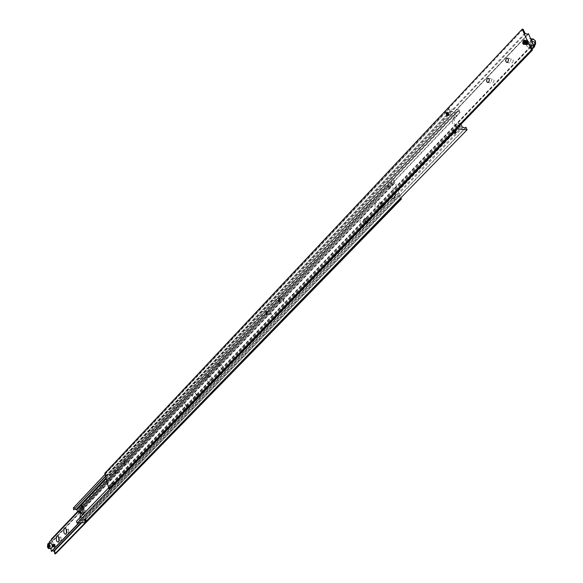 <?xml version="1.0" encoding="UTF-8"?>
<svg xmlns="http://www.w3.org/2000/svg" width="583" height="583" viewBox="0 0 583 583"><rect width="100%" height="100%" fill="white"/><g stroke="black" fill="none" stroke-linecap="round" stroke-linejoin="round"><path stroke-width="0.44" stroke-dasharray="2.92 2.19" d="M453.96 132.341L456.132 131.926L454.908 133.077L453.727 132.909L453.96 132.341M453.304 130.73L453.669 130.126L453.304 130.73M455.469 130.548L454.776 131.233L455.673 130.249L453.712 130.41L455.01 130.045L455.469 130.548M446.112 113.015L445.893 113.59L448.057 113.189L448.276 112.614L446.112 113.015M447.926 113.59L448.939 113.678L448.662 114.683L448.874 114.166L446.767 114.603L446.323 115.208L447.227 114.253L446.549 115.121L448.655 114.683L446.345 115.259L448.298 115.099L449.238 114.428L448.465 115.376L446.483 115.019L447.926 113.59L448.815 113.568L448.094 113.503M84.63 520.67L86.226 520.393L84.63 520.67M85.65 519.438L84.061 519.577L85.461 518.885L86.065 519.016L85.635 519.475L86.065 519.016L85.453 518.841L84.047 519.511L85.701 519.366M80.942 506.051L82.538 505.782L80.942 506.051M83.034 507.013L81.183 507.407L81.926 506.685L83.048 507.079L82.691 507.45L82.611 506.86L81.154 506.882L82.75 506.612L81.868 507.363M85.803 519.183L84.338 519.533L84.367 519.963L85.169 519.898L85.635 519.475L84.418 519.468M84.273 519.672L85.482 519.635L85.89 519.154L84.535 519.3L85.417 519.045L85.774 519.387M463.376 127.058L82.378 520.706L83.551 521.282L84.192 520.962L465.183 128.049M82.006 507.37L82.371 507.297M447.409 114.035L448.414 113.831L448.917 114.443L448.458 113.925L447.409 114.035M447.176 114.275L450.338 110.93L451.104 110.653L452.751 111.644L106.033 477.914M74.646 509.105L73.968 509.819M105.61 476.311L450.338 110.93M79.201 518.265L80.68 518.141L81.474 517.318L81.984 512.953L80.505 510.978L79.747 511.473M460.636 123.428L458.755 123.268L456.977 125.112L454.733 126.066L452.525 124.055L452.095 121.475L452.466 119.296L455.476 115.259L457.356 115.427L454.346 119.457L453.975 121.636L454.405 124.215L456.613 126.219L458.857 125.272L460.636 123.428L460.978 124.266M445.973 112.665L445.747 113.24L447.912 112.84L448.138 112.264L445.973 112.665M453.086 131.066L453.064 131.816L453.909 131.984L453.188 131.926M453.953 130.403L453.1 131.335L454.594 131.459L455.534 130.483L454.04 130.359L453.129 131.335L455.243 130.891L455.469 130.381L454.04 130.359M453.064 131.816L454.077 131.904L454.842 131.204L78.632 521.442L458.136 127.458M457.91 127.451L456.307 126.46L76.81 521.187L77.991 521.763L78.632 521.442M454.769 131.277L453.88 132.195L455.345 131.816L455.447 131.328L454.769 131.277L455.177 132.283M455.141 130.446L453.312 131.175L452.933 130.403L454.878 129.543L455.141 130.446M455.002 130.33L453.006 130.293L454.878 129.528L455.002 130.33M456.176 132.137L455.746 131.765L454.004 132.436L453.858 133.121M454.077 133.23L456.095 132.377M452.758 130.956L453.319 131.547L454.864 131.124M455.658 130.308L455.09 129.71L453.545 130.133M455.673 130.249L454.66 130.162M454.871 130.177L455.593 130.242M453.669 130.126L455.112 129.761L455.695 130.293M454.776 131.233L453.341 131.598L452.758 131.073M446.571 114.181L447.445 113.255L448.123 113.313L448.028 113.809L446.571 114.181L446.265 112.694L446.673 113.685M448.954 115.23L448.691 114.312L446.87 115.04L447.132 115.959L448.954 115.23M448.903 115.325L447.008 115.157L447.154 115.973L448.903 115.325M447.766 112.825L447.831 112.184L445.937 112.964L447.766 112.825M446.082 112.92L448.087 112.344L448.014 113.095L446.308 113.765L446.082 112.92M447.139 114.363L448.677 113.94L449.245 114.545M448.465 115.376L446.928 115.791L446.359 115.186M446.323 115.208L446.906 115.74L448.342 115.383M449.238 114.428L448.655 113.889L447.227 114.253M447.358 115.347L446.345 115.259M446.425 115.266L447.154 115.332M85.198 519.927L84.805 520.342L85.803 520.065L85.198 519.927L85.395 520.685M85.825 518.979L84.149 519.154L85.825 518.979M85.723 518.906L84.214 519.059L85.723 518.906M86.226 520.524L84.666 520.969M84.761 521.005L86.167 520.612M80.877 505.789L82.473 505.519L80.877 505.789M457.385 111.572L458.151 111.302L459.783 112.286L81.54 509.199L80.367 508.616L79.521 509.36L457.385 111.572L81.46 507.115L82.669 507.137M81.365 506.714L82.363 506.438L81.365 506.714L81.11 505.774L81.299 506.525M82.917 507.465L82.451 507.166L81.292 507.859L82.917 507.465M82.859 507.553L81.387 507.902L82.859 507.553M82.29 505.68L80.95 505.847L82.29 505.68M80.935 505.986L82.48 505.658L80.935 505.986M82.691 507.45L81.321 507.742L81.394 507.21L83.048 507.079M81.54 509.199L81.168 507.305L458.894 109.815L459.229 110.085L81.146 507.443L82.626 507.443M220.083 372.216L218.982 372.741C216.395 371.028 215.98 368.281 217.729 364.499L218.844 363.967C221.431 365.687 221.839 368.434 220.083 372.216M219.383 364.455C217.627 368.237 218.049 370.985 220.636 372.69L221.737 372.173C223.5 368.39 223.085 365.643 220.498 363.923L219.383 364.455M209.1 383.636L208.044 384.146C205.507 382.448 205.092 379.73 206.805 375.984L207.869 375.474C210.412 377.179 210.82 379.905 209.1 383.636M208.444 375.933C206.732 379.671 207.147 382.39 209.691 384.088L210.747 383.585C212.467 379.846 212.052 377.128 209.516 375.423L208.444 375.933M83.755 513.681L82.669 514.818L84.768 514.381C86.044 511.16 85.679 508.777 83.668 507.225L82.917 507.684M83.26 514.199L84.149 514.687M81.11 505.774L81.576 505.541L81.766 506.299M81.576 505.541L82.108 505.497L82.298 506.255M82.108 505.497L81.897 506.671M81.707 505.913L81.175 505.957M82.174 505.687L82.363 506.438M84.331 519.905L85.993 519.482L84.477 520.014M85.431 520.685L85.337 520.291M85.927 520.641L85.737 519.883M85.993 520.823L85.803 520.065M446.265 112.694L447.044 112.257L447.445 113.255M447.044 112.257L447.722 112.322L448.123 113.313M447.722 112.322L446.848 113.248L447.248 114.239M446.848 113.248L446.17 113.182M447.62 112.818L448.028 113.809M454.295 133.201L453.88 132.195M454.39 132.713L453.982 131.707M455.855 132.341L455.447 131.328M455.549 132.312L455.345 131.816M456.817 128.581L456.307 126.46M108.62 487.811L455.942 126.431M459.703 125.593L458.755 123.268M84.972 522.419L467.223 129.564M85.111 522.208L84.681 520.502L466.298 127.305M79.23 518.396L79.864 520.925L78.836 521.013M82.378 520.706L81.35 520.794L80.68 518.141M459.229 110.085L459.783 112.286M81.824 509.17L460.147 112.322M450.178 111.411L449.034 108.904L458.894 109.815M455.476 115.259L454.055 111.768L452.751 111.644M457.232 112.053L455.928 111.936L457.356 115.427M449.034 108.904L105.078 474.278M105.093 474.329L448.895 109.138M105.552 476.078L449.814 111.382M79.164 512.085L78.501 509.447L79.521 509.36M81.168 507.305L73.392 507.939M81.35 520.794L462.071 126.948M78.501 509.447L455.928 111.936M460.191 126.788L79.864 520.925M106.244 478.73L454.055 111.768M81.022 506.357L82.611 506.088L81.022 506.357M81.001 506.284L82.597 506.008L81.001 506.284M81.183 506.583L82.691 506.387L81.219 506.86M81.256 506.882L82.764 506.685L81.299 507.159M84.55 520.364L86.146 520.087L84.55 520.364M84.644 520.379L86.167 520.167L84.681 520.634M84.477 520.065L86.073 519.788L84.477 520.065M84.571 520.072L86.095 519.861L84.608 520.335M446.272 113.408L446.053 113.984L448.218 113.583L448.444 113.007L446.272 113.408L446.068 113.925L448.174 113.496L446.01 113.889L446.235 113.313L448.4 112.913L448.181 113.488L448.385 112.971L446.279 113.408M446.44 113.809L446.214 114.385L448.378 113.984L448.604 113.408L446.44 113.809L446.228 114.319L448.334 113.889L448.553 113.372L446.44 113.802M448.342 113.882L446.177 114.283L446.396 113.714L448.56 113.306L448.342 113.882M446.6 114.21L446.374 114.785L448.538 114.385L448.764 113.802L446.6 114.21L446.389 114.72L448.495 114.29L448.713 113.772L446.6 114.202M446.556 114.108L448.728 113.707L448.502 114.283L446.338 114.683L446.556 114.108M453.793 131.933L455.972 131.525L454.747 132.676L453.567 132.501L453.793 131.933M453.836 132.035L453.603 132.603L455.782 132.195L456.008 131.627L454.813 131.459L453.836 132.035M453.632 131.532L455.804 131.124L454.594 132.268L453.399 132.101L453.632 131.532M453.669 131.634L453.443 132.203L455.615 131.794L455.848 131.226L454.645 131.058L453.669 131.634M453.465 131.131L455.644 130.723L454.434 131.867L453.239 131.7L453.465 131.131M453.508 131.233L453.275 131.794L455.454 131.386L455.68 130.818L454.478 130.658L453.508 131.233M394.203 197.018L394.742 197.448L392.548 198.264L394.203 197.018M79.069 522.936L396.724 194.409L398.284 195.32L81.081 522.762M389.043 187.988L390.69 186.742L388.621 186.917L389.043 187.988M387.724 186.837L49.402 542.19L50.539 542.737L390.202 186.975M390.982 186.152L393.714 183.288L392.796 184.06L391.237 183.149L388.504 186.021M390.165 187.048L391.011 186.166M388.577 186.035L387.731 186.917M54.481 544.238L54.868 546.774L54.481 544.238M54.416 544.245L54.809 546.781L55.079 544.573L54.416 544.245L55.203 544.945L55.013 546.672L54.234 545.98L54.416 544.245M58.708 537.358L59.269 537.417L59.488 540.47L58.963 540.601M60.843 537.191L61.346 540.456L60.843 537.191M66.265 529.473L66.819 529.553L67.038 532.629L66.52 532.782M68.386 529.335L68.896 532.629L68.386 529.335M380.233 207.41L378.797 207.614L378.01 206.025L378.316 203.955L379.65 202.95L380.67 203.78L380.233 207.41M381.428 203.482L380.714 206.149L382.018 207.934L383.344 206.929L383.658 204.859L382.871 203.27L381.428 203.482M379.132 209.246C374.927 209.982 373.951 207.359 376.203 201.368C377.646 200.093 378.906 200.37 379.985 202.184L380.517 206.069L379.132 209.246M365.147 223.078L363.763 223.274L362.983 221.7L363.282 219.653L364.557 218.669L365.541 219.448L365.147 223.078M366.364 219.164L365.672 221.802L366.955 223.566L368.23 222.589L368.529 220.542L367.749 218.968L366.364 219.164M364.04 224.907C359.951 225.57 358.997 222.976 361.19 217.102L363.398 216.453L364.994 218.253L365.388 221.744L364.04 224.907M196.595 398.102L195.735 398.182L195.079 396.797L195.247 395.012L196.012 394.312L196.595 394.655L196.595 398.102M197.965 394.451L197.506 396.702L198.548 398.233L199.313 397.54L199.488 395.755L198.832 394.363L197.965 394.451M195.465 399.843C192.572 399.843 191.894 397.54 193.425 392.927L195.473 393.146L196.231 394.793L196.398 397.468L195.465 399.843M186.232 408.858L185.409 408.931L184.76 407.561L184.92 405.79L185.664 405.105L186.217 405.433L186.232 408.858M187.617 405.221L187.165 407.451L188.192 408.967L188.936 408.289L189.096 406.526L188.447 405.149L187.617 405.221M185.11 410.592C182.282 410.556 181.619 408.268 183.113 403.735L185.081 403.932L185.846 405.564L186.028 408.238L185.11 410.592M388.73 187.15L388.263 186.903L389.976 185.846L390.442 186.094L388.73 187.15M393.263 199.16L392.796 198.92L394.523 197.863L394.99 198.103L393.263 199.16M49.752 547.306L50.24 545.396L49.723 544.566L49.212 545.112L49.752 547.306L48.309 547.444M51.37 548.377L50.225 546.788L50.954 543.218M55.247 544.952L54.678 544.172L54.299 545.958L54.868 546.737L55.247 544.952M48.797 545.535L50.24 545.396M48.28 544.704L49.723 544.566M48.812 546.905L50.255 546.767L50.153 545.105M48.571 545.171L49.212 545.112M49.234 546.475L48.812 546.519M49.402 543.363L50.626 548.45M395.799 195.196L78.778 522.958M395.449 195.174L391.237 183.149M77.685 512.209L390.887 183.128M393.714 183.288L394.523 183.332L393.161 179.746L394.064 179.797L400.907 197.797M51.472 539.756L51.996 541.942L394.523 183.332M51.996 541.942L51.362 542.008M52.295 550.636L51.603 551.35M400.266 198.46L399.093 195.356L398.284 195.32M81.729 522.703L399.093 195.356M77.539 511.655L393.161 179.746M55.589 553.777L52.055 539.144L394.064 179.797M52.055 539.144L51.34 539.209M54.671 546.708L54.015 546.38L54.285 544.172L54.671 546.708M54.562 546.723L54.627 544.617L54.168 544.187L54.562 546.723M53.636 544.318L54.03 546.854L53.57 546.424L53.636 544.318M53.519 544.333L53.913 546.869L54.183 544.66L53.519 544.333L54.306 545.025L54.117 546.759L53.33 546.06L53.519 544.333M54.226 546.752L53.447 546.052L53.629 544.325L54.416 545.018L54.226 546.745M53.774 546.796L53.119 546.468L53.184 544.362L53.782 546.788L52.995 546.096L53.184 544.362L53.964 545.061L53.782 546.788M53.665 546.81L53.731 544.704L53.272 544.267L53.665 546.81L52.885 546.103L53.068 544.376L53.731 544.704L53.665 546.803M52.732 544.405L53.126 546.941L52.543 544.777L52.732 544.405L53.519 545.105L53.33 546.832L52.674 546.511L52.732 544.405M52.623 544.42L53.017 546.949L53.279 544.741L52.623 544.413L53.403 545.112L53.221 546.847L52.434 546.147L52.623 544.42M52.878 546.883L52.222 546.555L52.098 544.821L52.485 544.34L52.878 546.883L52.222 546.555L52.098 544.821L52.288 544.449L53.068 545.141L52.878 546.876M52.762 546.89L52.827 544.784L52.375 544.354L52.762 546.89L51.989 546.191L52.171 544.464L52.827 544.784L52.769 546.89M111.827 483.65L112.519 482.928L113.073 483.3L111.827 483.65M531.915 48.994L111.666 485.697L110.442 485.085L109.582 485.85L530.982 46.88M110.304 474.504L109.057 474.853L109.611 475.225L110.304 474.504M525.757 33.282L108.948 474.023M108.518 474.482L107.017 476.063L108.241 476.675L111.04 473.906M119.719 472.988L119.296 470.233L119.719 472.988M128.617 463.696L128.187 460.913L128.617 463.696M512.61 62.6L513.346 60.275L512.238 58.708L510.912 59.422L510.387 61.492L511.262 62.986L512.61 62.6M493.429 82.633L494.144 80.345L493.043 78.8L491.782 79.485L491.28 81.533L492.139 83.005L493.429 82.633M108.992 474.045L108.525 474.533M283.936 301.462L283.469 298.219L282.944 298.467L283.411 301.702L283.936 301.462M271.343 314.616L270.876 311.409L270.374 311.643L270.847 314.842L271.343 314.616M523.148 44.024L523.76 40.336L523.155 44.038M523.884 44.505L525.028 44.031L525.611 40.905L524.926 40.147L525.655 40.999L525.706 42.778L525.043 44.024L523.869 44.497M110.121 473.819L108.941 474.394L110.121 473.819M112.701 483.62L111.513 484.196L112.701 483.62M532.366 43.995L530.967 45.43L529.59 44.578L529.604 42.297L531.004 40.861L532.381 41.706L532.366 43.995L534.298 44.242L534.312 41.961L532.928 41.109L531.004 40.861M531.66 40.169L529.86 38.587L527.579 39.506C525.4 43.04 525.626 45.612 528.264 47.208L530.53 46.305L531.317 45.219L532.06 42.399L531.66 40.169M532.928 41.109L531.536 42.544L531.521 44.825L529.59 44.578M531.536 42.544L529.604 42.297M531.521 44.825L532.898 45.678L530.967 45.43M532.898 45.678L534.298 44.242M532.381 41.706L534.312 41.961M111.666 485.697L532.053 49.293M111.965 485.675L109.101 475.925M528.774 33.683L109.393 475.903M107.017 476.063L106.339 476.114L105.574 473.185L104.809 473.243M524.897 33.165L106.339 476.114M111.032 473.884L527.695 34.375M109.67 488.853L108.904 485.901L109.582 485.85M530.676 46.195L108.904 485.901M523.17 29.281L105.574 473.185M525.494 44.082L526.238 42.464L526.106 41.058L525.145 40.132L523.979 40.606L523.213 42.974L524.328 44.556L525.494 44.082L526.07 40.963L523.979 40.606L523.396 43.725L525.487 44.089M525.647 44.097L524.241 44.505L523.366 42.989L523.906 40.897L525.298 40.154L526.405 41.743L525.647 44.097M524.117 40.635L523.549 43.747L525.64 44.111L526.223 40.985L524.132 40.628M524.583 40.686L523.818 43.047L524.933 44.636L526.318 43.9L526.864 41.801L525.99 40.285L524.583 40.686L524 43.805L526.092 44.17L526.675 41.043L524.583 40.686M524.736 40.701L526.143 40.307L527.017 41.823L526.471 43.922L525.086 44.658L524.022 43.419L524.328 41.269L524.736 40.701L524.153 43.827L526.245 44.184L526.828 41.058L524.736 40.701M526.711 44.235L527.375 42.989L527.323 41.211L526.354 40.293L525.188 40.759L524.423 43.127L525.538 44.709L526.711 44.235L527.287 41.123L525.196 40.759L524.613 43.885L526.697 44.242M526.864 44.25L525.451 44.658L524.576 43.142L525.123 41.05L526.507 40.314L527.622 41.903L526.864 44.25M525.8 40.839L525.028 43.2L526.143 44.789L527.528 44.053L528.074 41.961L527.207 40.446L525.8 40.839L525.217 43.958L527.316 44.308L527.892 41.196L525.8 40.839M525.953 40.861L527.36 40.46L528.227 41.976L527.681 44.075L526.296 44.811L525.239 43.572L525.545 41.429L525.953 40.861L525.37 43.98L527.455 44.344L528.045 41.218L525.953 40.861M527.921 44.388L528.664 42.778L528.533 41.371L527.571 40.446L526.391 40.927L525.633 43.28L526.755 44.869L527.921 44.388L528.497 41.276L526.405 40.919L525.822 44.038L527.914 44.395M528.074 44.41L526.66 44.811L525.786 43.302L526.332 41.204L527.724 40.467L528.839 42.056L528.074 44.41M273.784 306.461L273.653 306.855L273.784 306.461M274.003 306.461L273.872 306.847L274.003 306.461M454.842 129.645L453.137 130.322L453.385 131.16L455.09 130.483L454.842 129.645M447.168 115.857L446.921 115.004L448.619 114.326L448.866 115.179L447.168 115.857M85.337 518.746L84.243 519.154L85.679 519.096L85.337 518.746M81.758 507.844L81.431 507.48L82.852 507.436L81.758 507.844M81.467 507.108L82.757 506.882M453.078 131.066L453.545 131.569L454.842 131.204M79.951 511.255L79.543 511.291M458.857 125.272L456.977 125.112M453.18 130.424L453.421 131.262L455.126 130.585L454.886 129.747L452.962 130.927L455.083 130.49L455.301 129.98L453.188 130.417M446.877 114.902L448.575 114.224L448.823 115.077L447.132 115.755L446.877 114.902M84.28 519.213L85.796 519.096L85.358 518.819L84.346 519.417M81.307 507.487L82.83 507.363L81.307 507.487M82.363 507.297L81.248 507.443M455.593 117.278L453.712 117.11M81.474 517.318L79.995 517.442M48.003 543.669L47.638 547.058L48.134 548.231M54.569 546.716L53.782 546.023L53.971 544.289L54.751 544.981L54.569 546.716M54.678 546.708L53.891 546.009L54.081 544.282L54.868 544.974L54.678 546.708M534.385 46.297L531.74 47.646L529.648 45.204L530.275 41.029L531.055 39.95L533.19 39.017M535.048 45.131C533.474 47.609 531.995 47.813 530.617 45.751L530.472 42.537L532.162 39.965L533.336 39.593L534.422 39.972L535.529 42.267M526.85 44.264L527.433 41.138L525.341 40.781L524.758 43.9L526.85 44.264M528.067 44.417L528.65 41.298L526.558 40.941L525.975 44.053L528.067 44.417M455.33 132.909L456.125 131.991L455.746 131.765M446.928 114.997L446.709 115.514L448.823 115.084L449.034 114.567L446.928 114.997M448.05 113.051L448.225 112.577L446.119 113.007L446.308 113.765M454.908 133.077L453.778 132.946L453.946 132.494M465.679 127.866L85.941 519.162M85.635 519.468L84.192 520.962M446.483 115.011L74.158 509.404M80.505 510.978L79.018 511.102M456.613 126.219L454.733 126.066M85.672 519.868L84.834 520.072M81.445 506.729L82.254 506.532M218.982 372.741L220.636 372.69M208.044 384.146L209.691 384.088M82.181 507.341L83.668 507.225M207.869 375.474L209.516 375.423M218.844 363.967L220.498 363.923M81.146 507.443L79.718 508.944M458.632 127.269L455.505 130.512M455.163 132.509L455.957 131.59L454.813 131.459M454.747 132.676L453.618 132.538L454.427 131.62M454.995 132.108L455.797 131.19L454.645 131.058M454.594 132.268L453.457 132.137L454.266 131.211M454.827 131.707L455.629 130.781L454.478 130.658M454.434 131.867L453.29 131.736L454.106 130.803M393.547 183.769L390.581 186.873M390.253 187.216L51.166 542.416M59.175 540.66L61.346 540.456M66.717 532.826L68.896 532.629M379.307 207.818L382.018 207.934M364.266 223.464L366.955 223.566M196.121 398.327L198.548 398.233M185.788 409.077L188.192 408.967M388.511 187.551L388.263 186.903M392.796 198.92L392.548 198.264M54.678 544.172L55.079 544.573M55.203 546.293L54.868 546.737M394.99 198.103L394.742 197.448M390.69 186.742L390.442 186.094M186.217 405.433L185.081 403.932M186.327 408.749L185.285 410.388M185.664 405.105L188.069 405.003M196.595 394.655L195.473 393.146M196.69 397.992L195.648 399.632M196.012 394.312L198.439 394.225M365.541 219.448L364.812 217.853M365.33 222.844L364.404 224.462M364.557 218.669L367.246 218.771M380.67 203.78L379.985 202.184M380.429 207.162L379.526 208.765M379.65 202.95L382.361 203.073M66.819 529.553L65.631 528.285M67.038 532.629L66.112 534.006M66.477 529.393L68.656 529.196M59.269 537.417L58.074 536.149M59.488 540.47L58.562 541.847M58.934 537.256L61.098 537.06M395.974 194.7L393.015 197.768M392.643 198.147L51.807 550.928M54.758 546.337L54.416 546.781L54.015 546.38M54.627 544.617L54.226 544.216L53.891 544.653M54.306 546.388L53.971 546.825L53.57 546.424M54.183 544.66L53.782 544.26L53.447 544.697M53.855 546.431L53.519 546.869L53.119 546.468M53.731 544.704L53.33 544.296L52.995 544.733M53.41 546.475L53.068 546.912L52.674 546.511M53.279 544.741L52.885 544.34L52.543 544.777M52.958 546.519L52.623 546.956L52.222 546.555M52.827 544.784L52.434 544.384L52.098 544.821M109.779 485.413L111.411 483.715M111.601 483.518L531.681 45.802M115.441 470.496L119.296 470.233M124.303 461.168L128.187 460.913M507.421 58.14L512.238 58.708M488.255 78.282L493.043 78.8M279.14 298.212L283.469 298.219M266.584 311.424L270.876 311.409M110.734 474.424L110.61 473.964M113.189 483.759L113.073 483.3M529.86 38.587L531.026 38.74M528.264 47.208L531.74 47.646L534.443 46.421M524.518 40.118L523.403 40.693L522.82 41.954L522.944 43.645L523.804 44.432M111.513 484.196L111.389 483.737M109.057 474.853L108.941 474.394M266.591 314.864L270.847 314.842M279.126 301.695L283.411 301.702M487.665 82.567L492.38 83.07M506.751 62.505L511.495 63.059M124.478 464.09L128.333 463.842M115.623 473.389L119.449 473.126M108.904 476.347L110.544 474.62M110.704 474.445L528.176 34.208M523.549 43.725L524.634 44.519L525.932 43.434L526.172 41.291L525.21 40.205L523.687 41.276L523.549 43.725M524.153 43.805L525.239 44.592L526.544 43.514L526.784 41.371L525.815 40.285L524.292 41.357L524.153 43.805M524.758 43.878L525.851 44.672L527.149 43.587L527.389 41.444L526.42 40.365L524.897 41.437L524.758 43.878M525.37 43.958L526.456 44.745L527.753 43.667L527.994 41.524L527.025 40.438L525.502 41.51L525.37 43.958M525.975 44.031L527.061 44.825L528.358 43.74L528.606 41.604L527.637 40.519L526.114 41.59L525.975 44.031"/><path stroke-width="0.87" d="M465.183 128.049L465.934 127.269L465.015 128.041L462.071 126.948L460.978 124.266M86.226 520.801L84.63 521.085L86.226 520.801M106.033 477.914L75.994 509.651L74.646 509.105M105.078 474.278L73.392 507.939L73.684 509.841L105.61 476.311M79.747 511.473L79.164 512.085L77.685 512.209L79.018 511.102L80.498 513.076L79.995 517.442L79.23 518.396M456.044 132.851L453.873 133.259L454.099 132.691L456.278 132.283L456.044 132.851M458.136 127.458L458.887 126.679L457.91 127.451M455.899 132.837L454.172 133.332L454.252 132.705L455.899 132.837M86.109 520.816L84.775 521.093L86.109 520.816M82.662 514.818L82.662 514.818C80.651 513.266 80.279 510.883 81.554 507.662L82.181 507.341C83.865 508.252 84.397 510.365 83.755 513.681M82.917 507.684L82.239 510.927L83.26 514.199M84.994 521.1L85.431 520.685M85.526 521.056L85.927 520.641L84.929 520.918M454.973 133.259L455.855 132.341L454.39 132.713L454.295 133.201L454.973 133.259L454.689 132.552M455.753 132.822L455.549 132.312M457.21 128.974L456.868 128.705L77.182 523.097L457.21 128.974L467.092 129.798L84.972 522.419L77.182 523.097M76.949 522.929L76.519 521.217L108.62 487.811M465.934 127.269L467.092 129.798M458.887 126.679L460.191 126.788L459.703 125.593M73.254 508.143L105.093 474.329M73.684 509.841L105.552 476.078M75.994 509.651L77.022 509.571L77.685 512.209L49.125 542.212L49.402 543.363M77.022 509.571L106.244 478.73M81.081 522.762L53.57 551.161L52.295 550.636M58.963 540.601L58.708 537.358M58.344 542.146C56.274 541.753 55.779 539.72 56.864 536.047L58.016 536.098L58.876 537.985L58.97 540.55L58.344 542.146M66.52 532.782L66.265 529.473M65.886 534.312C63.773 533.941 63.277 531.893 64.385 528.176L65.573 528.22L66.44 530.136L66.528 532.702L65.886 534.312M50.954 543.218L52.12 544.77L52.076 547.605L51.37 548.377L48.812 548.625M47.777 545.251L48.28 544.704L48.797 545.535L48.309 547.444L47.777 545.251L48.571 545.171M48.812 546.519L47.791 546.614M50.626 548.45L51.603 551.35L79.069 522.936M78.778 522.958L51.326 551.38M400.907 197.797L401.381 199.029L400.47 198.985L400.266 198.46M53.57 551.161L54.204 551.095L81.729 522.703M51.472 539.756L51.34 539.209L77.539 511.655M54.204 551.095L54.868 553.85L55.589 553.777L401.381 199.029M54.868 553.85L400.47 198.985M530.982 46.88L532.454 45.554L534.188 46.64L531.915 48.994M527.695 34.375L528.402 33.632L527.484 34.361L524.897 33.165L523.17 29.281L522.2 29.15L104.809 473.243L108.904 488.904L109.67 488.853L532.417 50.123L531.448 50L108.904 488.904M115.172 470.627L115.594 473.389L115.172 470.627M124.026 461.306L124.456 464.09L124.026 461.306M506.299 58.599L507.655 58.205L508.529 59.706L507.997 61.783L506.678 62.49L505.57 60.923L506.299 58.599M487.199 78.72L488.488 78.348L489.348 79.827L488.845 81.875L487.592 82.56L486.492 81.022L487.199 78.72M278.616 298.452L279.14 298.212L279.607 301.455L279.082 301.695L278.616 298.452M266.081 311.657L266.584 311.424L267.043 314.631L266.548 314.864L266.081 311.657M523.432 40.548L524.853 40.14L525.728 41.655L525.181 43.754L523.796 44.49L522.681 42.902L523.432 40.548M523.76 40.336L524.613 40.067L523.767 40.329M522.9 43.623L523.024 41.233L524.598 40.125L525.604 41.233L525.378 43.324L524.051 44.439L522.9 43.623M523.796 44.49L523.148 44.024M528.402 33.632L534.188 46.64M532.053 49.293L534.56 46.684M531.536 46.305L530.676 46.195L532.417 50.123M531.448 50L522.2 29.15M79.543 511.291L78.472 511.378M48.134 548.231L49.161 548.428L49.526 545.032L48.396 543.458L48.003 543.669M47.463 546.963C48.673 549.055 49.227 548.457 49.125 545.185L47.784 543.99L47.463 546.963M533.19 39.017L535.15 40.65L534.385 46.297M535.529 42.267L535.048 45.131M523.155 44.038L523.884 44.505M48.775 548.632L47.442 547.014L48.396 543.458L50.991 543.218M531.026 38.74L533.336 39.039L535.318 40.744M534.443 46.421L535.631 43.667L535.325 40.759"/></g></svg>
